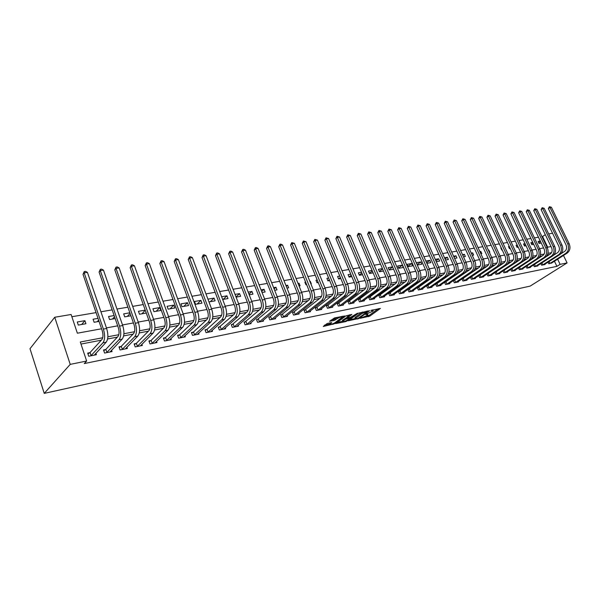 <?xml version="1.0" encoding="UTF-8"?>
<svg xmlns="http://www.w3.org/2000/svg" width="600" height="600" viewBox="0 0 600 600"><rect width="100%" height="100%" fill="white"/><g stroke="black" fill="none" stroke-linecap="round" stroke-linejoin="round"><path stroke-width="0.9" d="M360.157 318.3L369.817 316.125L380.4 308.43L370.875 310.462L373.215 310.785L372.697 311.257L365.475 314.407L367.83 314.707L366.465 315.795L360.157 318.3M327.21 323.49L323.265 326.475L334.327 323.79L344.7 315.975L334.567 317.903L329.543 321.285L334.125 320.52L337.245 318.608C340.08 317.032 341.67 316.605 342.03 317.325L334.913 322.74C332.108 324.285 330.532 324.712 330.165 324.015L331.778 322.718L331.38 322.59L327.21 323.49M560.107 264.345L556.912 266.362L84.293 363.57L86.648 361.02L70.222 364.373L44.242 393.382L530.145 286.11L567.09 262.92L560.107 264.345L557.625 259.192M348.218 320.79L359.062 318.442L369.585 310.71L358.53 313.163L348.218 320.79M345.472 321.675L335.61 323.61L345.99 315.81L351.855 314.46L347.362 317.865L350.43 317.407L357.413 313.23L346.83 321.09L345.472 321.675L345.255 321.165M556.912 266.362L554.438 261.225M549.63 254.475L547.425 254.895M542.205 255.892L539.91 256.335M534.668 257.332L532.268 257.79M527.002 258.803L524.505 259.275M519.217 260.288L516.615 260.782M511.298 261.803L508.59 262.32M503.243 263.34L500.43 263.88M495.06 264.907L492.127 265.47M486.728 266.498L483.683 267.082M478.26 268.118L475.095 268.725M469.643 269.767L466.35 270.397M460.875 271.44L457.455 272.093M451.957 273.15L448.403 273.825M442.875 274.882L439.185 275.587M433.627 276.653L429.803 277.38M424.222 278.452L420.248 279.21M414.638 280.282L410.52 281.07M404.88 282.15L400.605 282.968M394.935 284.048L390.502 284.895M384.81 285.983L380.212 286.86M374.49 287.955L369.72 288.87M363.975 289.965L359.025 290.91M353.25 292.02L348.127 292.995M342.322 294.105L337.005 295.125M331.178 296.235L325.665 297.293M319.808 298.41L314.1 299.505M308.212 300.63L302.295 301.755M296.385 302.888L290.25 304.065M284.31 305.197L277.95 306.413M271.987 307.553L265.395 308.812M259.403 309.96L252.577 311.265M246.555 312.413L239.475 313.77M233.43 314.925L226.095 316.327M220.028 317.49L212.423 318.938M206.325 320.108L198.442 321.615M192.322 322.785L184.155 324.345M178.005 325.522L169.538 327.135M163.365 328.32L154.583 330M148.395 331.178L139.29 332.925M133.072 334.11L123.63 335.918M117.39 337.11L107.602 338.978M101.34 340.178L80.992 344.07M552.067 262.74L548.812 263.76L548.048 262.163M544.92 264.165L545.077 264.51L541.612 265.207L540.832 263.572M537.653 265.62L537.825 265.965L534.3 266.678L533.505 265.005M530.28 267.09L530.445 267.45L526.868 268.17L526.058 266.452M522.787 268.59L522.96 268.957L519.322 269.685L518.498 267.93M515.175 270.112L515.347 270.487L511.65 271.23L510.81 269.43M507.435 271.657L507.615 272.04L503.857 272.798L503.002 270.945M499.575 273.225L499.755 273.623L495.938 274.388L495.067 272.49M487.942 273.608L487.553 273.69M491.588 274.822L491.768 275.228L487.89 276.007L486.998 274.065M479.775 275.235L479.272 275.332M483.465 276.442L483.653 276.855L479.707 277.65L478.793 275.655M471.472 276.885L470.85 277.005M475.2 278.093L475.395 278.52L471.382 279.322L470.452 277.275M463.028 278.558L462.278 278.707M466.808 279.765L467.002 280.207L462.923 281.025L461.97 278.918M454.433 280.267L453.57 280.44M458.265 281.475L458.467 281.925L454.32 282.757L453.345 280.59M445.695 282L444.705 282.202M449.58 283.207L449.783 283.665L445.567 284.513L444.57 282.293M436.808 283.77L435.683 283.987M440.745 284.97L440.955 285.442L436.658 286.305L435.645 284.017M427.763 285.562L426.57 285.803L427.597 288.127L431.97 287.25L431.752 286.763M418.56 287.392L417.353 287.632L418.38 289.98L422.82 289.087L422.603 288.585M409.2 289.252L407.963 289.5L408.99 291.87L413.52 290.955L413.295 290.445M399.66 291.142L398.408 291.397L399.435 293.79L404.048 292.86L403.815 292.327M389.955 293.07L388.68 293.325L389.715 295.748L394.403 294.803L394.17 294.255M380.07 295.035L378.772 295.298L379.808 297.735L384.585 296.775L384.345 296.212M370.005 297.038L368.678 297.3L369.72 299.767L374.587 298.785L374.34 298.2M359.752 299.07L358.403 299.34L359.445 301.83L364.403 300.832L364.147 300.233M349.312 301.147L347.933 301.418L348.975 303.938L354.03 302.918L353.767 302.295M338.67 303.263L337.267 303.54L338.31 306.075L343.455 305.048L343.192 304.403M327.825 305.415L326.392 305.7L327.442 308.265L332.685 307.207L332.407 306.548M316.77 307.612L315.308 307.897L316.358 310.493L321.705 309.42L321.428 308.73M305.498 309.847L304.013 310.147L305.062 312.765L310.515 311.67L310.222 310.95M294.007 312.135L292.485 312.435L293.543 315.082L299.1 313.965L298.8 313.222M282.285 314.46L280.74 314.767L281.79 317.445L287.46 316.305L287.153 315.532M270.33 316.837L268.748 317.145L269.805 319.853L275.587 318.69L275.272 317.895M258.127 319.26L256.515 319.575L257.572 322.312L263.475 321.127L263.153 320.295M245.678 321.728L244.035 322.058L245.093 324.817L251.115 323.61L250.785 322.748M232.972 324.255L231.292 324.585L232.35 327.382L238.5 326.145L238.163 325.252M219.998 326.835L218.288 327.173L219.345 330L225.623 328.733L225.27 327.803M206.752 329.46L205.005 329.812L206.062 332.67L212.475 331.38L212.108 330.405M193.222 332.153L191.438 332.505L192.495 335.392L199.042 334.08L198.667 333.06M179.4 334.897L177.578 335.257L178.635 338.183L185.325 336.832L184.935 335.775M165.278 337.702L163.41 338.07L164.475 341.032L171.308 339.653L170.91 338.543M150.84 340.567L148.935 340.95L149.993 343.942L156.983 342.532L156.57 341.37M136.087 343.5L134.137 343.89L135.195 346.913L142.335 345.48L141.907 344.257M120.998 346.5L119.002 346.89L120.06 349.957L127.365 348.487L126.915 347.205M105.562 349.56L103.523 349.965L104.573 353.07L112.05 351.57L111.585 350.212M89.767 352.702L87.683 353.115L88.733 356.257L96.382 354.72L95.903 353.288M547.688 247.185L542.565 236.513L541.965 236.618M538.47 237.21L534.42 237.9M530.895 238.5L526.755 239.212M523.207 239.812L518.963 240.54M515.385 241.147L511.043 241.89M507.442 242.505L502.987 243.263M499.357 243.877L494.798 244.657M491.145 245.28L486.465 246.075M482.783 246.705L477.998 247.522M474.285 248.153L469.373 248.993M465.638 249.623L460.605 250.485M456.84 251.123L451.68 252.007M447.885 252.653L442.597 253.553M438.772 254.205L433.35 255.127M429.495 255.788L423.938 256.733M420.053 257.392L414.345 258.368M410.43 259.035L404.588 260.032M400.643 260.7L394.643 261.728M390.66 262.403L384.51 263.452M380.498 264.135L374.19 265.215M370.14 265.897L363.668 267.007M359.587 267.697L352.942 268.83M348.832 269.535L342.007 270.697M337.86 271.403L330.855 272.595M326.678 273.308L319.485 274.538M315.27 275.25L307.89 276.51M303.638 277.237L296.048 278.528M291.765 279.255L283.972 280.59M279.645 281.325L271.642 282.69M267.278 283.433L259.058 284.835M254.655 285.585L246.202 287.025M241.763 287.782L233.077 289.26M228.593 290.025L219.66 291.548M215.138 292.32L205.958 293.88M201.39 294.66L191.947 296.272M187.343 297.053L177.623 298.71M172.98 299.505L162.975 301.207M158.288 302.01L147.998 303.757M143.265 304.567L132.667 306.375M127.89 307.185L116.985 309.045M112.155 309.87L100.927 311.782M96.052 312.615L71.865 316.733M540.3 241.035L538.118 241.417L539.077 243.435L541.26 243.045M532.732 242.355L530.88 242.678L531.847 244.718L533.707 244.388M525.053 243.697L523.53 243.968L524.505 246.015L526.02 245.752M517.237 245.062L516.067 245.272L517.043 247.343L518.213 247.132M509.295 246.458L508.485 246.6L509.467 248.685L510.278 248.542M501.225 247.868L500.783 247.942L501.765 250.05L502.2 249.968M497.647 250.778L496.665 248.663M493.013 249.3L493.995 251.423M489.322 252.255L489.825 252.165L488.835 250.035L488.34 250.118M480.862 253.755L481.808 253.583L480.817 251.438L479.873 251.603M472.252 255.278L473.655 255.03L472.665 252.862L471.255 253.103M463.493 256.83L465.375 256.493L464.377 254.31L462.495 254.64M454.575 258.413L456.952 257.985L455.955 255.78L453.57 256.2M445.5 260.017L448.388 259.507L447.382 257.28L444.495 257.782M436.26 261.653L439.673 261.053L438.668 258.803L435.255 259.403M426.855 263.325L430.815 262.62L429.81 260.355L425.842 261.045M420.787 261.93L416.408 262.695L417.42 264.99L421.8 264.218L420.787 261.93L417.24 264.585M411.615 263.535L407.16 264.315L408.173 266.632L412.627 265.845L411.615 263.535L408.007 266.257M402.285 265.17L397.748 265.957L398.76 268.298L403.298 267.495L402.285 265.17L398.61 267.96M392.588 266.865L388.162 267.638L389.183 270L393.607 269.212M382.433 268.635L378.413 269.34L379.433 271.725L383.452 271.013M372.082 270.45L368.483 271.08L369.502 273.487L373.103 272.843M361.53 272.295L358.365 272.843L359.392 275.272L362.558 274.718M350.775 274.17L348.067 274.65L349.095 277.103L351.803 276.623M339.81 276.09L337.575 276.48L338.61 278.955L340.837 278.565M328.635 278.048L326.888 278.347L327.923 280.853L329.663 280.545M317.228 280.043L315.998 280.252L317.032 282.78L318.263 282.562M310.882 283.875L311.288 283.8L310.252 281.257L309.847 281.332M305.595 282.075L304.897 282.195L305.933 284.745L306.63 284.625M299.048 285.968L300.075 285.788L299.04 283.222L298.013 283.403M293.73 284.145L294.765 286.725M286.972 288.105L288.645 287.812L287.61 285.218L285.938 285.51M274.65 290.295L276.998 289.875L275.955 287.257L273.615 287.663M262.065 292.522L265.11 291.983L264.075 289.335L261.03 289.868M249.218 294.795L252.99 294.127L251.947 291.457L248.175 292.11M236.085 297.127L240.615 296.325L239.58 293.618L235.05 294.413M222.675 299.498L227.993 298.56L226.958 295.822L221.632 296.752M208.972 301.928L215.115 300.84L214.072 298.08L207.93 299.153M200.917 300.375L194.505 301.5L195.548 304.305L201.96 303.173L200.917 300.375L197.16 304.02M187.485 302.722L180.938 303.87L181.98 306.712L188.528 305.55L187.485 302.722L183.78 306.39M173.767 305.123L167.085 306.293L168.12 309.165L174.81 307.98L173.767 305.123L170.123 308.812M159.757 307.575L152.925 308.767L153.968 311.678L160.8 310.462L159.757 307.575L156.165 311.288M145.238 310.11L138.458 311.303L139.493 314.243L146.273 313.043M129.863 312.803L123.667 313.882L124.703 316.86L130.898 315.765M114.127 315.555L108.547 316.53L109.583 319.545L115.163 318.555M98.017 318.368L93.082 319.23L94.117 322.282L99.052 321.405M84.9 320.663L77.265 321.998L78.3 325.087L85.935 323.73L84.9 320.663L81.653 324.487M101.565 328.778L77.363 333.202L71.115 314.49L54.727 317.257L30 348.712L44.242 393.382M542.565 236.513L545.303 234.667M548.692 233.903L552.548 233.257M54.727 317.257L70.222 364.373M102.72 337.755L80.302 342.007L86.648 361.02M551.55 252.66L547.957 253.335M544.132 254.062L540.442 254.76M536.588 255.495L532.8 256.215M528.923 256.95L525.037 257.685M521.13 258.428L517.14 259.178M513.21 259.928L509.107 260.7M505.155 261.45L500.947 262.252M496.965 263.002L492.645 263.827M488.632 264.585L484.2 265.425M480.158 266.19L475.605 267.053M471.54 267.825L466.86 268.71M462.765 269.49L457.965 270.397M453.84 271.185L448.905 272.115M444.757 272.903L439.688 273.862M435.502 274.657L430.298 275.647M426.09 276.442L420.735 277.455M416.498 278.265L411 279.308M406.732 280.118L401.085 281.183M396.78 282L390.982 283.103M386.647 283.92L380.685 285.053M376.312 285.877L370.185 287.04M365.79 287.88L359.49 289.072M355.058 289.913L348.577 291.142M344.115 291.99L337.455 293.25M332.955 294.105L326.108 295.403M321.577 296.257L314.535 297.593M309.968 298.462L302.722 299.835M298.118 300.705L290.663 302.123M286.028 303L278.362 304.455M273.69 305.34L265.793 306.832M261.09 307.725L252.968 309.27M248.22 310.17L239.858 311.752M235.072 312.66L226.462 314.295M221.647 315.21L212.782 316.89M207.923 317.812L198.788 319.538M193.89 320.468L184.485 322.252M179.55 323.19L169.86 325.028M164.88 325.972L154.898 327.862M149.873 328.815L139.583 330.765M134.52 331.725L123.915 333.735M118.808 334.702L107.865 336.78M555.21 254.19L554.842 253.425M567.09 262.92L563.482 255.458M562.245 252.907L561.967 252.337M106.448 327.885L117.683 325.83M122.512 324.945L133.425 322.95M138.203 322.072L148.8 320.138M153.54 319.275L163.83 317.392M168.517 316.53L178.523 314.7M183.172 313.853L192.885 312.075M197.49 311.235L206.94 309.502M211.5 308.67L220.68 306.99M225.202 306.165L234.135 304.53M238.612 303.712L247.298 302.123M251.737 301.312L260.183 299.767M264.585 298.957L272.805 297.457M277.17 296.663L285.165 295.2M289.485 294.405L297.27 292.98M301.56 292.2L309.135 290.812M313.388 290.032L320.767 288.683M324.975 287.918L332.16 286.605M336.337 285.84L343.335 284.558M347.475 283.8L354.293 282.555M358.395 281.805L365.04 280.59M369.112 279.847L375.577 278.663M379.62 277.92L385.92 276.772M389.925 276.038L396.075 274.913M400.043 274.185L406.035 273.09M409.98 272.37L415.815 271.305M419.722 270.585L425.415 269.543M429.3 268.837L434.85 267.817M438.697 267.12L444.105 266.13M447.93 265.425L453.202 264.465M456.998 263.767L462.143 262.83M465.9 262.14L470.925 261.225M474.66 260.543L479.558 259.642M483.263 258.968L488.04 258.09M491.715 257.423L496.38 256.567M500.033 255.9L504.585 255.067M508.2 254.407L512.648 253.59M516.24 252.938L520.575 252.142M524.145 251.49L528.375 250.718M531.923 250.065L536.055 249.308M539.572 248.67L543.6 247.928M547.095 247.29L551.033 246.57M540.525 241.5L538.732 242.7M533.033 242.97L531.51 243.998M525.412 244.47L524.168 245.317M517.68 246L516.72 246.653M509.812 247.553L509.153 248.01M488.835 250.035L488.43 250.32M480.817 251.438L480.045 251.978M472.665 252.862L471.518 253.673M464.377 254.31L462.84 255.405M455.955 255.78L454.02 257.183M447.382 257.28L445.035 258.99M438.668 258.803L435.893 260.843M429.81 260.355L426.592 262.733M392.625 266.947L389.048 269.692M382.56 268.942L379.32 271.462M372.315 270.99L369.413 273.263M361.868 273.082L359.317 275.1M351.218 275.235L349.043 276.975M340.373 277.433L338.58 278.888M329.31 279.69L327.915 280.837M318.03 282.007L317.123 282.765M306.532 284.385L306.15 284.707M299.04 283.222L298.222 283.92M287.61 285.218L286.282 286.365M275.955 287.257L274.095 288.885M264.075 289.335L261.66 291.48M251.947 291.457L248.962 294.15M239.58 293.618L236.002 296.903M226.958 295.822L223.103 299.423M214.072 298.08L210.27 301.702M145.282 310.245L141.907 313.815M130.08 313.425L127.335 316.395M114.525 316.718L112.448 319.035M98.618 320.13L97.222 321.735M365.722 316.267L369.42 315.18L378.382 308.67M367.582 310.942L367.763 311.355M349.657 319.725L355.335 318.502M357.653 318.63L367.8 311.46L362.032 313.515L355.35 318.525L357.653 318.63M362.452 312.022L361.627 312.548L362.032 313.515M355.132 318.015L355.433 317.115L361.627 312.548M342.78 321.202L337.178 322.41M349.882 314.678L347.017 317.032M343.2 320.94L342.817 321.293C343.17 321.968 344.722 321.54 347.483 320.017L349.627 318.007L345.562 319.178L343.2 320.94L342.795 319.965L342.577 320.707M342.795 319.965L347.19 317.46M329.865 322.913L329.933 323.438M337.252 317.34L336.84 317.618L337.245 318.608M331.095 320.085L333.72 319.53L336.84 317.618M341.835 316.86L342.735 316.178M324.413 325.155L330.135 323.925M551.303 263.257L567.225 253.065L565.8 253.343L549.743 263.572M560.925 253.755L564.795 251.272C566.67 249.743 567.097 247.65 566.077 245.01L548.362 208.59L549.398 206.692L551.4 207.27L569.153 243.683C570.683 247.65 570.037 250.778 567.225 253.065M551.4 207.27L549.96 207.472L567.727 243.945C569.257 247.913 568.62 251.048 565.8 253.343M549.398 206.692L549.96 207.472L548.362 208.59M549.067 261.502L549.998 263.438M544.14 264.697L560.062 254.452L558.615 254.73L542.558 265.013M553.523 255.278L557.61 252.645C559.477 251.1 559.905 249 558.877 246.337L541.102 209.618L542.145 207.705L544.162 208.282L561.975 244.995C563.513 248.993 562.875 252.15 560.062 254.452M544.162 208.282L542.707 208.493L560.528 245.257C562.072 249.27 561.435 252.42 558.615 254.73M542.145 207.705L542.707 208.493L541.102 209.618M541.868 262.905L542.812 264.885M536.865 266.16L552.787 255.855L551.317 256.14L535.26 266.483M545.977 256.845L550.305 254.032C552.18 252.487 552.6 250.373 551.565 247.68L533.737 210.66L534.78 208.733L536.82 209.317L554.692 246.33C556.237 250.365 555.6 253.538 552.787 255.855M536.82 209.317L535.335 209.528L553.222 246.6C554.768 250.642 554.13 253.822 551.317 256.14M534.78 208.733L535.335 209.528L533.737 210.66M534.555 264.322L535.515 266.347M529.477 267.645L545.393 257.288L543.9 257.572L527.842 267.975M538.215 258.502L542.888 255.45C544.755 253.89 545.175 251.76 544.14 249.053L526.245 211.718L527.295 209.775L529.35 210.368L547.283 247.688C548.835 251.752 548.205 254.955 545.393 257.288M529.35 210.368L527.842 210.577L545.79 247.965C547.342 252.038 546.713 255.24 543.9 257.572M527.295 209.775L527.842 210.577L526.245 211.718M527.123 265.763L528.105 267.84M521.97 269.153L537.877 258.743L536.362 259.035L520.312 269.49M519.39 267.337L535.342 256.89C537.21 255.322 537.63 253.17 536.595 250.44L518.64 212.798L519.697 210.833L521.768 211.433L539.76 249.067C541.32 253.17 540.69 256.395 537.877 258.743M521.768 211.433L520.237 211.642L538.245 249.345C539.798 253.455 539.175 256.68 536.362 259.035M519.697 210.833L520.237 211.642L518.64 212.798M519.577 267.24L520.575 269.355M514.35 270.69L530.243 260.212L528.705 260.513L512.662 271.028M511.388 269.048L527.678 258.353C529.545 256.778 529.965 254.61 528.923 251.858L510.908 213.885L511.965 211.913L514.058 212.513L532.11 250.47C533.678 254.61 533.055 257.858 530.243 260.212M514.058 212.513L512.505 212.73L530.565 250.755C532.132 254.895 531.51 258.15 528.705 260.513M511.965 211.913L512.505 212.73L510.908 213.885M511.928 268.763L512.918 270.892M506.595 272.243L522.48 261.712L520.912 262.02L504.885 272.587M503.257 270.78L519.893 259.837C521.76 258.255 522.165 256.072 521.123 253.29L503.048 214.995L504.112 213.007L506.228 213.608L524.34 251.895C525.908 256.065 525.293 259.343 522.48 261.712M506.228 213.608L504.645 213.833L522.765 252.188C524.34 256.365 523.725 259.642 520.912 262.02M504.112 213.007L504.645 213.833L503.048 214.995M504.15 270.308L505.147 272.452M498.72 273.825L514.59 263.243L513 263.55L496.98 274.178M495.067 272.498L511.972 261.353C513.832 259.755 514.245 257.558 513.195 254.752L495.06 216.127L496.132 214.118L498.263 214.725L516.435 253.343C518.01 257.55 517.403 260.85 514.59 263.243M498.263 214.725L496.65 214.95L514.838 253.642C516.42 257.85 515.805 261.157 513 263.55M496.132 214.118L496.65 214.95L495.06 216.127M496.245 271.875L497.243 274.043M490.717 275.438L506.572 264.795L504.952 265.103L488.947 275.79M487.02 274.103L503.918 262.89C505.778 261.278 506.183 259.065 505.132 256.237L486.938 217.275L488.018 215.25L490.162 215.865L508.395 254.82C509.985 259.065 509.37 262.388 506.572 264.795M490.162 215.865L488.528 216.09L506.775 255.12C508.357 259.365 507.75 262.695 504.952 265.103M488.018 215.25L488.528 216.09L486.938 217.275M488.205 273.472L489.21 275.655M482.58 277.072L498.412 266.37L496.763 266.685L480.78 277.433M478.83 275.737L495.728 264.45C497.588 262.83 497.993 260.603 496.928 257.745L478.68 218.438L479.768 216.405L481.935 217.02L500.228 256.32C501.817 260.603 501.21 263.947 498.412 266.37M481.935 217.02L480.27 217.252L498.577 256.62C500.168 260.91 499.56 264.263 496.763 266.685M479.768 216.405L480.27 217.252L478.68 218.438M480.037 275.093L481.043 277.298M474.308 278.737L490.118 267.975L488.438 268.298L472.478 279.105M470.513 277.395L487.403 266.04C489.263 264.413 489.653 262.163 488.595 259.282L470.287 219.623L471.375 217.575L473.565 218.19L491.91 257.843C493.507 262.163 492.915 265.538 490.118 267.975M473.565 218.19L471.87 218.43L490.23 258.15C491.835 262.478 491.235 265.86 488.438 268.298M471.375 217.575L471.87 218.43L470.287 219.623M471.735 276.743L472.748 278.962M465.9 280.425L481.68 269.603L479.97 269.933L464.033 280.8M462.045 279.082L478.928 267.66C480.787 266.017 481.178 263.745 480.112 260.843L461.745 220.83L462.84 218.76L465.053 219.39L483.457 259.395C485.062 263.752 484.47 267.157 481.68 269.603M465.053 219.39L463.327 219.63L481.748 259.71C483.353 264.075 482.76 267.48 479.97 269.933M462.84 218.76L463.327 219.63L461.745 220.83M463.29 278.415L464.303 280.657M457.342 282.15L473.092 271.267L471.36 271.597L455.452 282.525M453.442 280.8L470.31 269.303C472.162 267.653 472.553 265.365 471.48 262.433L453.06 222.06L454.162 219.975L456.39 220.605L474.855 260.97C476.467 265.365 475.875 268.8 473.092 271.267M456.39 220.605L454.643 220.853L473.115 261.293C474.728 265.695 474.143 269.13 471.36 271.597M454.162 219.975L454.643 220.853L453.06 222.06M454.702 280.125L455.715 282.382M448.643 283.897L464.355 272.955L462.592 273.293L446.715 284.288M444.69 282.548L461.543 270.975C463.388 269.317 463.778 267.007 462.697 264.053L444.225 223.305L445.327 221.205L447.585 221.843L466.103 262.575C467.715 267.015 467.138 270.472 464.355 272.955M447.585 221.843L445.8 222.09L464.332 262.897C465.952 267.345 465.368 270.81 462.592 273.293M445.327 221.205L445.8 222.09L444.225 223.305M445.965 281.858L446.985 284.138M439.785 285.675L455.467 274.673L453.675 275.017L437.827 286.072M435.78 284.325L452.625 272.678C454.463 271.005 454.845 268.68 453.765 265.702L435.232 224.58L436.342 222.458L438.623 223.095L457.192 264.21C458.812 268.688 458.243 272.175 455.467 274.673M438.623 223.095L436.808 223.35L455.393 264.54C457.02 269.025 456.442 272.52 453.675 275.017M436.342 222.458L436.808 223.35L435.232 224.58M437.077 283.62L438.097 285.923M430.785 287.49L446.423 276.42L444.592 276.772L428.79 287.888M426.72 286.132L443.543 274.41C445.373 272.73 445.755 270.382 444.668 267.375L426.09 225.87L427.2 223.733L429.502 224.377L448.125 265.875C449.752 270.39 449.19 273.907 446.423 276.42M429.502 224.377L427.658 224.632L446.295 266.205C447.923 270.735 447.36 274.26 444.592 276.772M427.2 223.733L427.658 224.632L426.09 225.87M428.033 285.42L429.06 287.745M421.62 289.327L437.213 278.197L435.353 278.558L419.588 289.74M417.502 287.97L434.295 276.173C436.125 274.485 436.493 272.123 435.405 269.077L416.775 227.19L417.893 225.03L420.217 225.683L438.893 267.562C440.528 272.123 439.972 275.67 437.213 278.197M420.217 225.683L418.342 225.945L437.025 267.907C438.668 272.475 438.105 276.03 435.353 278.558M417.893 225.03L418.342 225.945L416.775 227.19M418.83 287.243L419.857 289.59M412.29 291.202L427.838 280.013L425.94 280.38L410.228 291.623M408.112 289.845L424.882 277.972C426.705 276.27 427.072 273.885 425.978 270.817L407.295 228.525L408.42 226.35L410.768 227.01L429.495 269.288C431.138 273.892 430.59 277.47 427.838 280.013M410.768 227.01L408.855 227.272L427.597 269.632C429.24 274.252 428.692 277.83 425.94 280.38M408.42 226.35L408.855 227.272L407.295 228.525M409.47 289.103L410.498 291.472M402.795 293.115L418.29 281.858L416.362 282.233L400.695 293.535M398.558 291.75L415.298 279.803C417.112 278.085 417.472 275.685 416.377 272.587L397.65 229.89L398.775 227.692L401.145 228.36L419.925 271.043C421.575 275.692 421.028 279.293 418.29 281.858M401.145 228.36L399.202 228.63L417.99 271.395C419.64 276.053 419.1 279.668 416.362 282.233M398.775 227.692L399.202 228.63L397.65 229.89M399.938 290.993L400.965 293.385M393.127 295.058L408.57 283.74L406.605 284.123L390.99 295.485M388.838 293.692L405.533 281.663C407.347 279.938 407.7 277.515 406.597 274.388L387.817 231.278L388.957 229.065L391.35 229.733L410.175 272.827C411.832 277.522 411.3 281.16 408.57 283.74M391.35 229.733L389.37 230.01L408.21 273.195C409.86 277.89 409.327 281.535 406.605 284.123M388.957 229.065L389.37 230.01L387.817 231.278M390.232 292.92L391.268 295.335M383.288 297.038L398.662 285.653L396.66 286.043L381.112 297.472M378.93 295.673L395.595 283.56C397.395 281.827 397.748 279.375 396.638 276.225L377.812 232.695L378.952 230.46L381.368 231.135L400.245 274.65C401.91 279.39 401.385 283.058 398.662 285.653M381.368 231.135L379.35 231.413L398.243 275.017C399.9 279.765 399.375 283.44 396.66 286.043M378.952 230.46L379.35 231.413L377.812 232.695M380.347 294.885L381.382 297.322M373.267 299.048L388.575 287.603L386.535 288L371.048 299.498M368.843 297.683L385.463 285.495C387.255 283.748 387.6 281.28 386.49 278.093L367.62 234.135L368.76 231.877L371.205 232.56L390.127 276.502C391.8 281.288 391.283 284.993 388.575 287.603M371.205 232.56L369.15 232.845L388.088 276.877C389.752 281.678 389.235 285.382 386.535 288M368.76 231.877L369.15 232.845L367.62 234.135M370.282 296.88L371.325 299.347M363.06 301.103L378.293 289.59L376.215 289.995L360.795 301.56M358.567 299.737L375.142 287.468C376.928 285.705 377.265 283.215 376.147 279.998L357.233 235.597L358.38 233.325L360.855 234.007L379.822 278.392C381.495 283.23 380.985 286.957 378.293 289.59M360.855 234.007L358.763 234.308L377.737 278.775C379.41 283.62 378.9 287.362 376.215 289.995M358.38 233.325L358.763 234.308L357.233 235.597M360.03 298.92L361.072 301.403M352.657 303.195L367.815 291.615L365.7 292.028L350.355 303.66M348.105 301.822L364.62 289.47C366.397 287.7 366.728 285.188 365.61 281.94L346.65 237.097L347.805 234.795L350.303 235.493L369.315 280.32C370.995 285.202 370.493 288.968 367.815 291.615M350.303 235.493L348.173 235.792L367.185 280.71C368.865 285.6 368.37 289.373 365.7 292.028M347.805 234.795L348.173 235.792L346.65 237.097M349.59 300.99L350.632 303.502M342.06 305.325L357.135 293.685L354.975 294.097L339.712 305.798M337.433 303.952L353.895 291.517C355.665 289.733 355.987 287.205 354.862 283.92L335.865 238.62L337.028 236.303L339.548 237L358.597 282.285C360.285 287.22 359.798 291.015 357.135 293.685M339.548 237L337.373 237.308L356.43 282.683C358.118 287.625 357.638 291.428 354.975 294.097M337.028 236.303L337.373 237.308L335.865 238.62M338.947 303.105L339.99 305.64M331.26 307.493L346.245 295.785L344.048 296.212L328.868 307.98M326.565 306.127L342.96 293.603C344.715 291.81 345.03 289.252 343.905 285.938L324.87 240.173L326.04 237.833L328.59 238.538L347.678 284.288C349.373 289.267 348.892 293.1 346.245 295.785M328.59 238.538L326.37 238.853L345.472 284.692C347.16 289.688 346.688 293.528 344.048 296.212M326.04 237.833L326.37 238.853L324.87 240.173M328.103 305.257L329.153 307.822M320.257 309.705L335.145 297.938L332.895 298.365L317.82 310.2M315.487 308.34L331.815 295.733C333.555 293.925 333.862 291.345 332.737 287.993L313.665 241.755L314.835 239.392L317.415 240.105L336.54 286.335C338.235 291.368 337.77 295.23 335.145 297.938M317.415 240.105L315.157 240.428L334.29 286.748C335.985 291.788 335.52 295.665 332.895 298.365M314.835 239.392L315.157 240.428L313.665 241.755M317.048 307.455L318.097 310.043M309.038 311.962L323.82 300.12L321.525 300.57L306.548 312.465M304.192 310.597L320.445 297.9C322.17 296.085 322.47 293.483 321.337 290.093L302.235 243.375L303.413 240.99L306.022 241.702L325.178 288.413C326.88 293.498 326.43 297.405 323.82 300.12M306.022 241.702L303.712 242.032L322.882 288.84C324.585 293.933 324.135 297.84 321.525 300.57M303.413 240.99L303.712 242.032L302.235 243.375M305.775 309.69L306.832 312.308M297.593 314.265L312.27 302.355L309.93 302.812L295.058 314.775M292.673 312.892L308.843 300.112C310.56 298.282 310.853 295.657 309.712 292.237L290.58 245.017L291.757 242.61L294.397 243.337L313.59 290.543C315.3 295.68 314.858 299.618 312.27 302.355M294.397 243.337L292.05 243.667L311.243 290.97C312.952 296.123 312.517 300.067 309.93 302.812M291.757 242.61L292.05 243.667L290.58 245.017M294.285 311.97L295.335 314.618M285.923 316.612L300.48 304.635L298.095 305.1L283.335 317.13M280.92 315.24L297.007 302.377C298.71 300.532 298.987 297.877 297.847 294.42L278.692 246.697L279.877 244.267L280.83 244.132L282.54 245.002L301.763 292.71C303.48 297.9 303.053 301.875 300.48 304.635M282.54 245.002L280.147 245.34L299.37 293.145C301.087 298.35 300.66 302.332 298.095 305.1M279.877 244.267L280.147 245.34L278.692 246.697M282.562 314.295L283.62 316.972M274.02 319.005L288.457 306.96L286.02 307.433L271.38 319.538M268.942 317.64L284.925 304.68C286.612 302.82 286.89 300.142 285.743 296.647L266.558 248.415L267.75 245.962L268.725 245.82L270.45 246.697L289.695 294.923C291.413 300.173 291 304.185 288.457 306.96M270.45 246.697L267.998 247.042L287.25 295.373C288.968 300.63 288.562 304.65 286.02 307.433M267.75 245.962L267.998 247.042L266.558 248.415M270.608 316.673L271.665 319.373M261.877 321.442L276.18 309.337L273.69 309.817L259.185 321.99M256.71 320.077L272.595 307.035C274.267 305.16 274.53 302.46 273.382 298.928L254.175 250.163L255.368 247.688L256.373 247.545L258.105 248.43L277.373 297.18C279.097 302.49 278.7 306.54 276.18 309.337M258.105 248.43L255.6 248.782L274.875 297.638C276.6 302.955 276.21 307.013 273.69 309.817M255.368 247.688L255.6 248.782L254.175 250.163M258.413 319.095L259.47 321.825M249.487 323.94L263.64 311.76L261.105 312.248L246.735 324.487M244.23 322.575L260.01 309.435C261.668 307.553 261.915 304.822 260.767 301.252L241.538 251.947L242.737 249.442L243.757 249.308L245.505 250.2L264.795 299.49C266.52 304.853 266.138 308.94 263.64 311.76M245.505 250.2L242.947 250.56L262.245 299.955C263.978 305.332 263.595 309.428 261.105 312.248M242.737 249.442L242.947 250.56L241.538 251.947M245.962 321.562L247.02 324.322M236.835 326.483L250.845 314.235L248.25 314.73L234.03 327.045M231.495 325.125L247.155 311.888C248.79 309.99 249.03 307.237 247.875 303.623L228.638 253.77L229.837 251.243L230.88 251.1L232.635 252.007L251.947 301.845C253.68 307.267 253.312 311.4 250.845 314.235M232.635 252.007L230.032 252.368L249.345 302.325C251.077 307.755 250.71 311.895 248.25 314.73M229.837 251.243L230.032 252.368L228.638 253.77M233.257 324.09L234.315 326.88M223.92 329.077L237.772 316.763L235.125 317.272L221.062 329.655M218.49 327.72L234.022 314.392C235.642 312.487 235.868 309.705 234.712 306.053L215.46 255.638L216.667 253.08L217.733 252.93L219.502 253.845L238.822 304.252C240.555 309.735 240.21 313.905 237.772 316.763M219.502 253.845L216.84 254.22L236.16 304.74C237.9 310.237 237.555 314.415 235.125 317.272M216.667 253.08L216.84 254.22L215.46 255.638M220.282 326.663L221.347 329.483M210.735 331.725L224.415 319.343L221.708 319.868L207.81 332.317M205.215 330.375L207.038 329.295L220.612 316.957C222.202 315.03 222.42 312.225 221.265 308.528L202.005 257.535L203.212 254.955L204.3 254.805L206.085 255.735L225.413 306.712C227.153 312.255 226.822 316.47 224.415 319.343M206.085 255.735L203.362 256.11L222.69 307.207C224.438 312.765 224.108 316.987 221.708 319.868M203.212 254.955L203.362 256.11L202.005 257.535M207.038 329.295L208.103 332.145M197.272 334.433L210.765 321.983L207.998 322.515L194.28 335.032M191.648 333.09L193.507 331.98L206.903 319.567C208.478 317.632 208.68 314.798 207.517 311.062L188.25 259.478L189.472 256.875L190.583 256.718L192.375 257.655L211.71 309.225C213.458 314.835 213.142 319.087 210.765 321.983M192.375 257.655L189.593 258.045L208.928 309.735C210.675 315.353 210.368 319.62 207.998 322.515M189.472 256.875L189.593 258.045L188.25 259.478M193.507 331.98L194.572 334.868M183.51 337.2L196.815 324.675L193.987 325.222L180.458 337.815M177.795 335.858L179.692 334.725L192.892 322.245C194.438 320.295 194.632 317.43 193.47 313.65L174.203 261.465L175.425 258.832L176.558 258.675L178.365 259.62L197.7 311.79C199.447 317.468 199.155 321.765 196.815 324.675M178.365 259.62L175.523 260.017L194.858 312.315C196.612 318 196.32 322.305 193.987 325.222M175.425 258.832L175.523 260.017L174.203 261.465M179.692 334.725L180.75 337.642M169.455 340.028L182.558 327.435L179.663 327.99L166.335 340.65M163.635 338.692L165.57 337.53L178.567 324.975C180.09 323.017 180.27 320.123 179.1 316.29L159.84 263.498L161.07 260.835L162.233 260.67L164.047 261.63L183.375 314.415C185.13 320.16 184.86 324.502 182.558 327.435M164.047 261.63L161.145 262.035L180.472 314.947C182.227 320.707 181.958 325.058 179.663 327.99M161.07 260.835L161.145 262.035L159.84 263.498M165.57 337.53L166.627 340.478M155.093 342.915L167.97 330.255L165.015 330.825L151.905 343.553M149.16 341.587L151.132 340.395L163.92 327.772C165.413 325.793 165.578 322.868 164.407 318.998L145.163 265.567L146.392 262.875L147.578 262.71L149.407 263.685L168.727 317.1C170.483 322.913 170.235 327.3 167.97 330.255M149.407 263.685L146.438 264.097L165.757 317.647C167.52 323.475 167.273 327.862 165.015 330.825M146.392 262.875L146.438 264.097L145.163 265.567M151.132 340.395L152.19 343.38M140.4 345.87L153.053 333.135L150.03 333.72L137.145 346.522M134.37 344.55L136.373 343.32L148.935 330.63C150.405 328.642 150.547 325.688 149.377 321.765L130.148 267.69L131.385 264.968L132.593 264.803L134.438 265.785L153.743 319.853C155.505 325.733 155.273 330.165 153.053 333.135M134.438 265.785L131.407 266.212L150.705 320.407C152.468 326.303 152.243 330.743 150.03 333.72M131.385 264.968L131.407 266.212L130.148 267.69M136.373 343.32L137.43 346.35M125.385 348.885L137.79 336.09L134.7 336.69L122.047 349.56M119.235 347.58L121.282 346.32L133.605 333.555C135.038 331.553 135.172 328.567 134.002 324.6L114.795 269.858L116.032 267.112L117.27 266.94L119.13 267.938L138.413 322.665C140.175 328.612 139.972 333.09 137.79 336.09M119.13 267.938L116.025 268.373L135.3 323.235C137.062 329.197 136.868 333.683 134.7 336.69M116.032 267.112L116.025 268.373L114.795 269.858M121.282 346.32L122.34 349.38M110.025 351.975L122.175 339.105L119.002 339.72L106.613 352.657M103.762 350.678L105.847 349.38L117.915 336.555C119.317 334.53 119.438 331.515 118.26 327.502L99.083 272.077L100.32 269.303L101.595 269.123L103.462 270.135L122.715 325.538C124.485 331.567 124.305 336.09 122.175 339.105M103.462 270.135L100.282 270.577L119.535 326.123C121.305 332.168 121.125 336.697 119.002 339.72M100.32 269.303L100.282 270.577L99.083 272.077M105.847 349.38L106.905 352.485M94.312 355.132L106.185 342.202L102.945 342.825L90.817 355.837M87.93 353.85L90.06 352.515L101.85 339.615C103.222 337.582 103.32 334.538 102.142 330.472L83.002 274.35L84.248 271.545L85.545 271.358L87.427 272.385L106.65 328.485C108.42 334.59 108.262 339.157 106.185 342.202M87.427 272.385L84.172 272.843L103.387 329.085C105.157 335.197 105.007 339.78 102.945 342.825M84.248 271.545L84.172 272.843L83.002 274.35M90.06 352.515L91.11 355.657M366.525 313.98L366.683 314.362M371.918 310.028L372.082 310.425M369.42 315.18L369.817 316.125M368.085 315.757L368.483 316.702M358.882 318.015L359.062 318.442M357.562 318.653L357.72 319.028M367.388 310.987L367.553 311.377M366.248 311.228L366.413 311.618M355.433 317.115L355.83 318.082M347.1 316.748L347.505 317.73M346.612 320.55L346.83 321.09M349.462 317.618L349.627 318.007M346.538 317.603L346.942 318.577M345.165 318.195L345.562 319.178M330.195 322.845L330.532 323.678M335.115 318.923L335.52 319.913M333.72 319.53L334.125 320.52M334.103 323.243L334.327 323.79M332.737 323.865L332.955 324.382M569.153 243.683L567.727 243.945M561.975 244.995L560.528 245.257M554.692 246.33L553.222 246.6M547.283 247.688L545.79 247.965M539.76 249.067L538.245 249.345M532.11 250.47L530.565 250.755M524.34 251.895L522.765 252.188M516.435 253.343L514.838 253.642M508.395 254.82L506.775 255.12M500.228 256.32L498.577 256.62M491.91 257.843L490.23 258.15M483.457 259.395L481.748 259.71M474.855 260.97L473.115 261.293M466.103 262.575L464.332 262.897M457.192 264.21L455.393 264.54M448.125 265.875L446.295 266.205M438.893 267.562L437.025 267.907M429.495 269.288L427.597 269.632M419.925 271.043L417.99 271.395M410.175 272.827L408.21 273.195M400.245 274.65L398.243 275.017M390.127 276.502L388.088 276.877M379.822 278.392L377.737 278.775M369.315 280.32L367.185 280.71M358.597 282.285L356.43 282.683M347.678 284.288L345.472 284.692M336.54 286.335L334.29 286.748M325.178 288.413L322.882 288.84M313.59 290.543L311.243 290.97M301.763 292.71L299.37 293.145M289.695 294.923L287.25 295.373M277.373 297.18L274.875 297.638M264.795 299.49L262.245 299.955M251.947 301.845L249.345 302.325M238.822 304.252L236.16 304.74M225.413 306.712L222.69 307.207M211.71 309.225L208.928 309.735M197.7 311.79L194.858 312.315M183.375 314.415L180.472 314.947M168.727 317.1L165.757 317.647M153.743 319.853L150.705 320.407M138.413 322.665L135.3 323.235M122.715 325.538L119.535 326.123M106.65 328.485L103.387 329.085M367.44 313.785L367.642 314.272M372.817 309.84L373.028 310.335M354.945 317.558L355.35 318.525M346.957 316.882L347.362 317.865M342.413 320.317L342.817 321.293M349.77 317.55L349.942 317.978M329.767 323.032L330.165 324.015M341.647 316.41L341.858 316.905"/></g></svg>
